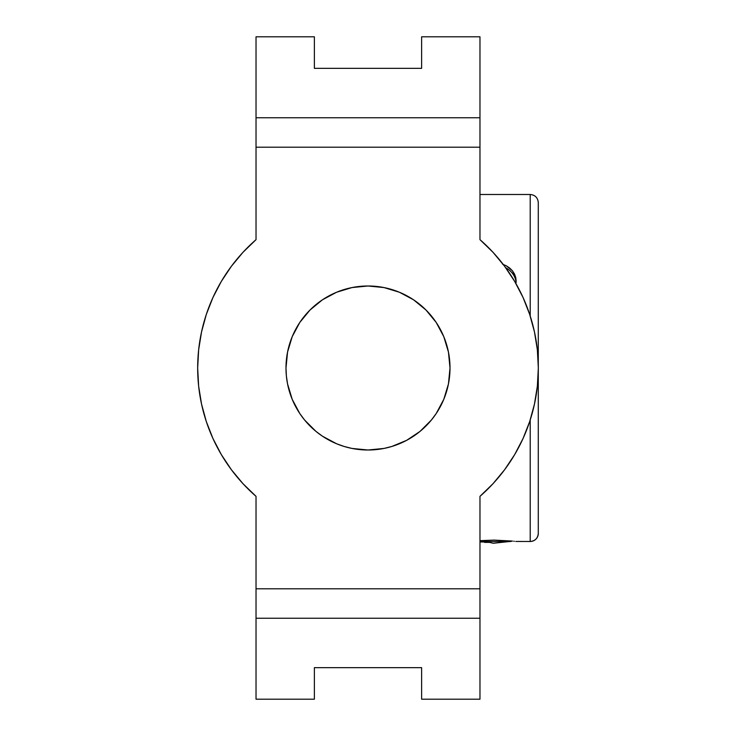 <?xml version="1.0" encoding="UTF-8"?>
<svg xmlns="http://www.w3.org/2000/svg" width="736" height="736" viewBox="0 0 736 736"><rect width="100%" height="100%" fill="white"/><g stroke="black" fill="none" stroke-linecap="round" stroke-linejoin="round"><path stroke-width="1.1" d="M538.283 533.416L538.283 372.149L538.283 533.416A8.078 8.078 180 0 1 530.205 541.494L530.205 541.494A8.078 8.078 0 0 0 538.283 533.416C537.795 538.338 535.109 541.034 530.205 541.512L530.205 419.98L530.205 541.494L515.752 541.457M413.568 436.19L420.026 431.397L406.658 440.33L391.81 446.476L383.999 448.436L368 450.009A82.009 82.009 0 0 1 285.991 368A82.009 82.009 0 0 1 368 285.991A82.009 82.009 0 0 1 450.009 368A82.009 82.009 0 0 1 368 450.009L352.001 448.436L344.19 446.476L336.619 443.771L322.432 436.19L315.974 431.397L304.603 420.026L299.81 413.568L292.229 399.381L287.564 383.999L286.387 376.041L285.991 368L287.564 352.001L292.229 336.619L299.81 322.432L310.012 310.012L322.432 299.81L315.974 304.603M212.943 438.5L206.319 421.59L212.943 438.5L221.334 454.609L231.389 469.734L242.99 483.699L256.027 496.349A170.329 170.329 0 0 1 256.027 239.651L256.027 147.2L479.973 147.2L256.027 147.2L256.027 36.8L314.373 36.8L314.373 68.347L421.627 68.347L421.627 36.8L421.627 68.347L314.373 68.347L314.373 36.8L256.027 36.8L256.027 117.76L479.973 117.76L479.973 36.8L421.627 36.8L479.973 36.8L479.973 239.651A170.329 170.329 0 0 1 479.973 496.349L479.973 588.8L479.973 496.349L493.01 483.699L504.611 469.734L514.666 454.609L523.057 438.5L529.681 421.59L523.057 438.5M512.136 541.043L510.646 541.512L511.207 540.951M514.344 541.291L513.728 541.218M512.449 541.08L494.086 540.095L479.973 540.675L494.086 540.095L512.44 541.07M516.12 282.633A22.108 19.145 0 0 0 505.678 267.72A22.108 19.145 0 0 1 516.12 282.624M479.973 541.512L510.646 541.512L479.973 541.512M484.518 541.972L483.662 541.972L484.518 541.972M484.518 542.377L489.569 542.377L489.569 541.512M479.973 541.972L483.662 541.972L479.973 541.972M538.283 363.851L538.283 202.566L538.283 363.851M479.973 194.488L530.205 194.488L530.205 316.02L530.205 194.488C535.109 194.966 537.795 197.662 538.283 202.566M516.175 281.235L515.752 277.527L516.175 281.235M514.482 274.004L515.752 277.527L512.449 270.82L514.482 274.004M509.689 268.051L512.449 270.82L506.35 265.816L509.689 268.051M502.532 264.16L506.35 265.816L502.532 264.16M479.973 699.2L421.627 699.2L479.973 699.2L479.973 618.24L479.973 699.2M421.627 667.653L421.627 699.2L421.627 667.653L314.373 667.653L421.627 667.653M314.373 699.2L314.373 667.653L314.373 699.2L256.027 699.2L314.373 699.2M479.973 591.045L479.973 618.24L256.027 618.24L256.027 588.8L479.973 588.8L256.027 588.8L256.027 496.349L256.027 588.8M256.027 144.955L256.027 117.76L479.973 117.76L479.973 144.955M523.057 297.5L529.681 314.41L534.465 331.936L529.681 314.41L523.057 297.5L514.666 281.391L504.611 266.266L493.01 252.301L479.973 239.651L479.973 147.2M206.319 421.59L201.535 404.064L206.319 421.59M206.319 314.41L212.943 297.5L206.319 314.41L201.535 331.936L198.637 349.867L197.671 368L198.637 386.133L201.535 404.064M529.681 421.59L534.465 404.064L537.363 386.133L538.329 368L537.363 349.867L534.465 331.936M256.027 147.2L256.027 239.651L242.99 252.301L231.389 266.266L221.334 281.391L212.943 297.5M322.432 299.81L336.619 292.229L352.001 287.564L368 285.991L383.999 287.564L399.381 292.229L413.568 299.81L425.988 310.012L436.19 322.432L443.771 336.619L448.436 352.001L450.009 368L448.436 383.999L443.771 399.381L436.19 413.568L431.397 420.026L420.026 431.397M479.973 588.8L479.973 618.24L256.027 618.24L256.027 699.2L256.027 591.045M489.569 542.377L493.23 543.251L509.634 541.512"/></g></svg>
